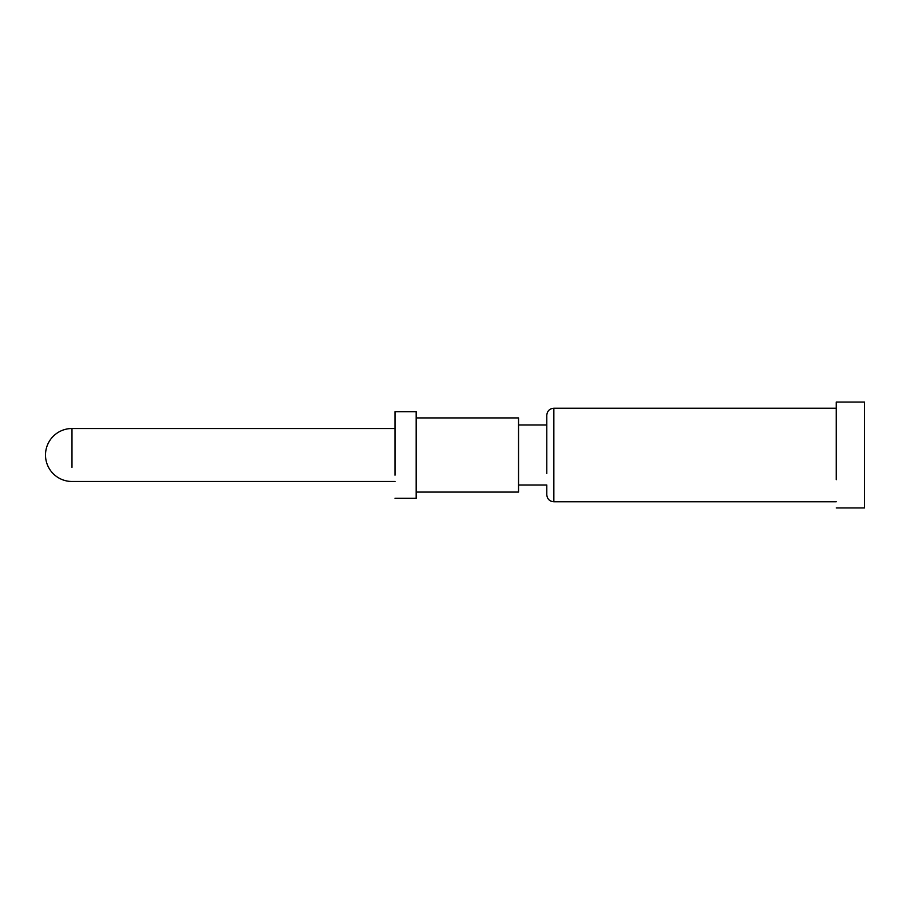 <?xml version="1.0" encoding="UTF-8"?>
<svg xmlns="http://www.w3.org/2000/svg" width="910" height="910" viewBox="0 0 910 910"><rect width="100%" height="100%" fill="white"/><g stroke="black" fill="none" stroke-linecap="round" stroke-linejoin="round"><path stroke-width="1.36" d="M836.256 507.951L864.5 507.951L864.5 402.049L836.256 402.049L836.256 479.707M518.541 485.007L546.785 485.007L546.785 494.71C547.24 499.044 549.595 501.399 553.849 501.774L553.849 408.226C549.595 408.601 547.24 410.956 546.785 415.29L546.785 473.53M416.166 492.071L518.541 492.071L518.541 417.929L416.166 417.929M394.986 498.248L416.166 498.248L416.166 411.752L394.986 411.752L394.986 475.179M71.981 467.353L71.981 428.519A26.481 26.481 0 0 0 45.5 455A26.481 26.481 0 0 0 71.981 481.481L394.986 481.481M836.256 408.226L553.849 408.226M836.256 501.774L553.849 501.774M546.785 424.993L518.541 424.993M394.986 428.519L71.981 428.519"/></g></svg>
